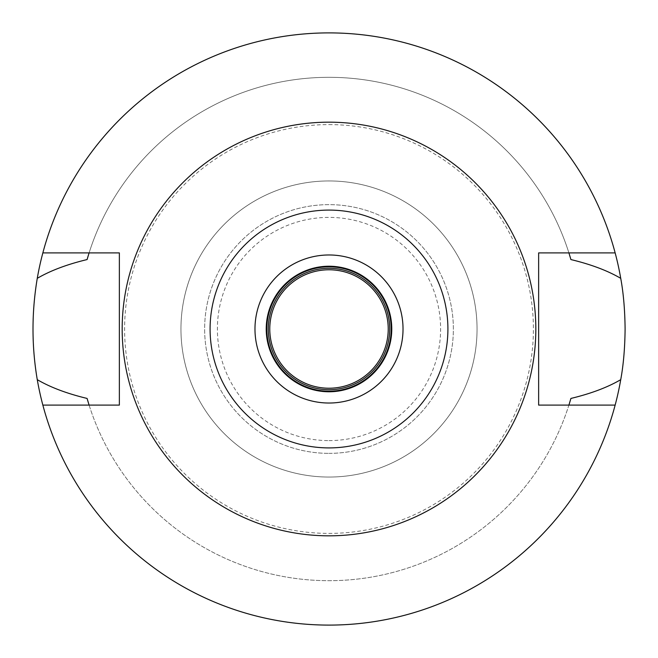 <?xml version="1.0" encoding="UTF-8"?>
<svg xmlns="http://www.w3.org/2000/svg" width="658" height="658" viewBox="0 0 658 658"><rect width="100%" height="100%" fill="white"/><g stroke="black" fill="none" stroke-linecap="round" stroke-linejoin="round"><path stroke-width="0.49" stroke-dasharray="3.29 2.47" d="M329 254.975A74.025 74.025 0 0 1 403.025 329A74.025 74.025 0 0 1 329 403.025A74.025 74.025 0 0 1 254.975 329A74.025 74.025 0 0 1 329 254.975M329 266.227A62.773 62.773 0 0 1 391.773 329A62.773 62.773 0 0 1 329 391.773A62.773 62.773 0 0 1 266.227 329A62.773 62.773 0 0 1 329 266.227M329 391.181A62.181 62.181 0 0 1 266.819 329A62.181 62.181 0 0 1 329 266.819A62.181 62.181 0 0 1 391.181 329A62.181 62.181 0 0 1 329 391.181M329 268.299A60.7 60.7 0 0 1 389.701 329A60.7 60.7 0 0 1 329 389.701A60.7 60.7 0 0 1 268.299 329A60.7 60.7 0 0 1 329 268.299M329 269.78A59.22 59.22 0 0 1 388.22 329A59.22 59.22 0 0 1 329 388.22A59.22 59.22 0 0 1 269.78 329A59.22 59.22 0 0 1 329 269.78M329 440.605A111.605 111.605 0 0 0 440.605 329A111.605 111.605 0 0 0 329 217.395A111.605 111.605 0 0 0 217.395 329A111.605 111.605 0 0 0 329 440.605M329 453.362A124.362 124.362 0 0 0 453.362 329A124.362 124.362 0 0 0 329 204.638A124.362 124.362 0 0 0 204.638 329A124.362 124.362 0 0 0 329 453.362A124.362 124.362 0 0 1 204.638 329A124.362 124.362 0 0 1 329 204.638A124.362 124.362 0 0 1 453.362 329A124.362 124.362 0 0 1 329 453.362M329 477.05A148.05 148.05 0 0 0 477.05 329A148.05 148.05 0 0 0 329 180.95A148.05 148.05 0 0 0 180.95 329A148.05 148.05 0 0 0 329 477.05A148.05 148.05 0 0 1 180.95 329A148.05 148.05 0 0 1 329 180.95A148.05 148.05 0 0 1 477.05 329A148.05 148.05 0 0 1 329 477.05M329 124.601A204.399 204.399 0 0 1 533.399 329A204.399 204.399 0 0 1 329 533.399A204.399 204.399 0 0 1 124.601 329A204.399 204.399 0 0 1 329 124.601M42.844 405.098A296.1 296.1 0 0 0 625.1 329A296.1 296.1 0 0 0 329 32.9A296.1 296.1 0 0 0 32.9 329A296.1 296.1 0 0 0 329 625.1A296.1 296.1 0 0 1 42.844 405.098L89.093 405.098A251.685 251.685 0 0 0 568.907 405.098L538.639 405.098L538.639 252.902L568.907 252.902A251.685 251.685 0 0 0 89.093 252.902L119.361 252.902L119.361 405.098L89.093 405.098A251.685 251.685 0 0 0 568.907 405.098L615.156 405.098A296.1 296.1 0 0 1 329 625.1A296.1 296.1 0 0 0 615.156 405.098M615.156 252.902A296.1 296.1 0 0 0 329 32.9A296.1 296.1 0 0 1 615.156 252.902L568.907 252.902A251.685 251.685 0 0 0 89.093 252.902L42.844 252.902A296.1 296.1 0 0 1 329 32.9A296.1 296.1 0 0 0 42.844 252.902M569.162 404.292A251.685 251.685 0 0 0 569.754 402.359M88.246 402.359A251.685 251.685 0 0 0 88.838 404.292M88.838 253.708A251.685 251.685 0 0 0 88.246 255.641M569.754 255.641A251.685 251.685 0 0 0 569.162 253.708M329 535.826A206.826 206.826 0 0 0 535.826 329A206.826 206.826 0 0 0 329 122.174A206.826 206.826 0 0 0 122.174 329A206.826 206.826 0 0 0 329 535.826"/><path stroke-width="0.99" d="M329 403.025A74.025 74.025 0 0 0 403.025 329A74.025 74.025 0 0 0 329 254.975A74.025 74.025 0 0 0 254.975 329A74.025 74.025 0 0 0 329 403.025M329 391.773A62.773 62.773 0 0 0 391.773 329A62.773 62.773 0 0 0 329 266.227A62.773 62.773 0 0 0 266.227 329A62.773 62.773 0 0 0 329 391.773M329 391.181A62.181 62.181 0 0 0 391.181 329A62.181 62.181 0 0 0 329 266.819A62.181 62.181 0 0 0 266.819 329A62.181 62.181 0 0 0 329 391.181M329 389.701A60.7 60.7 0 0 0 389.701 329A60.7 60.7 0 0 0 329 268.299A60.7 60.7 0 0 0 268.299 329A60.7 60.7 0 0 0 329 389.701M329 388.22A59.22 59.22 0 0 0 388.22 329A59.22 59.22 0 0 0 329 269.78A59.22 59.22 0 0 0 269.78 329A59.22 59.22 0 0 0 329 388.22M569.162 404.292A251.685 251.685 0 0 1 568.907 405.098L570.914 398.435C590.974 393.607 607.581 387.356 620.733 379.666A296.1 296.1 0 0 1 37.267 379.666C50.386 387.34 66.993 393.599 87.086 398.435A251.685 251.685 0 0 0 88.246 402.359M615.156 405.098L538.639 405.098L538.639 252.902L615.156 252.902A296.1 296.1 0 0 1 620.733 278.334C607.614 270.66 591.007 264.401 570.914 259.565L568.907 252.902A251.685 251.685 0 0 1 569.162 253.708M620.733 379.666C623.447 364.976 624.903 348.082 625.1 329C624.903 309.918 623.447 293.024 620.733 278.334M569.754 402.359A251.685 251.685 0 0 0 570.914 398.435M88.838 404.292A251.685 251.685 0 0 0 89.093 405.098L87.086 398.435M88.838 253.708A251.685 251.685 0 0 1 89.093 252.902L87.086 259.565C67.026 264.393 50.419 270.644 37.267 278.334C31.584 312.336 31.584 346.116 37.267 379.666M37.267 278.334A296.1 296.1 0 0 1 615.156 252.902M88.246 255.641A251.685 251.685 0 0 0 87.086 259.565M570.914 259.565A251.685 251.685 0 0 0 569.754 255.641M42.844 405.098L119.361 405.098L119.361 252.902L42.844 252.902M329 122.174A206.826 206.826 0 0 1 535.826 329A206.826 206.826 0 0 1 329 535.826A206.826 206.826 0 0 1 122.174 329A206.826 206.826 0 0 1 329 122.174M329 447.909A118.909 118.909 0 0 1 210.091 329A118.909 118.909 0 0 1 329 210.091A118.909 118.909 0 0 1 447.909 329A118.909 118.909 0 0 1 329 447.909"/></g></svg>
